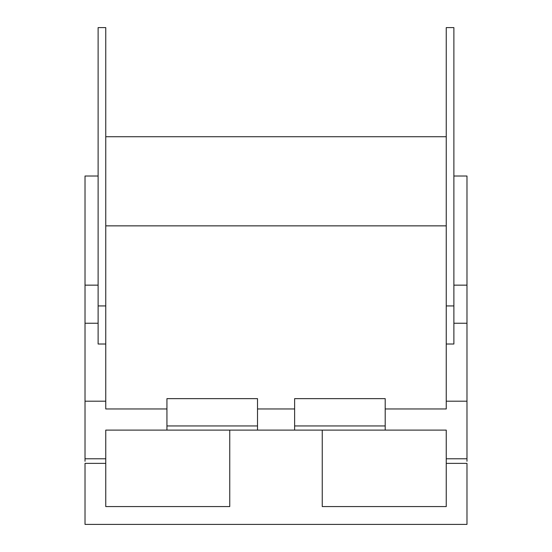 <?xml version="1.0" encoding="UTF-8"?>
<svg xmlns="http://www.w3.org/2000/svg" width="552" height="552" viewBox="0 0 552 552"><rect width="100%" height="100%" fill="white"/><g stroke="black" fill="none" stroke-linecap="round" stroke-linejoin="round"><path stroke-width="0.83" d="M166.939 425.958L166.939 398.641L257.515 398.641L257.515 425.958L166.939 425.958L166.939 430.105L105.756 430.105L105.756 506.577L229.749 506.577L229.749 430.105M322.251 430.105L322.251 506.577L446.244 506.577L446.244 430.105L166.939 430.105M257.515 430.105L257.515 425.958M166.939 408.97L105.756 408.97L105.756 401.194L85.022 401.194L85.022 461.286M105.756 225.858L446.244 225.858M446.244 344.013L453.882 344.013L453.882 27.6L446.244 27.6L446.244 408.97L385.199 408.97M294.623 408.97L257.515 408.97M105.756 344.013L98.118 344.013L98.118 27.6L105.756 27.6L105.756 401.194M98.118 176.019L85.022 176.019L85.022 401.194M105.756 463.369L85.022 463.369L85.022 524.4L466.978 524.4L466.978 463.369L446.244 463.369M466.978 461.286L466.978 401.194L446.244 401.194M385.199 430.105L385.199 398.641L294.623 398.641L294.623 430.105M105.756 136.73L446.244 136.73M466.978 401.194L466.978 176.019L453.882 176.019M385.199 425.958L294.623 425.958M105.756 458.781L85.022 458.781M85.022 323.237L98.118 323.237M466.978 458.781L446.244 458.781M98.118 305.932L105.756 305.932M98.118 285.149L85.022 285.149M466.978 323.237L453.882 323.237M446.244 305.932L453.882 305.932M453.882 285.149L466.978 285.149"/></g></svg>
